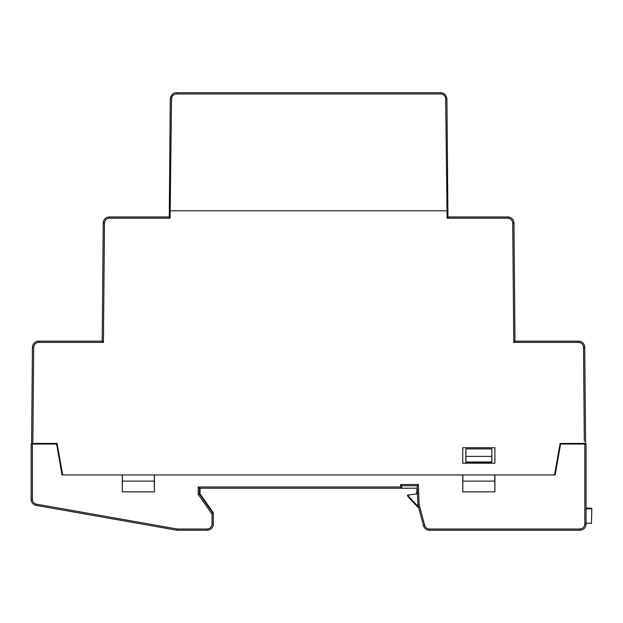 <?xml version="1.0" encoding="UTF-8"?>
<svg xmlns="http://www.w3.org/2000/svg" width="623" height="623" viewBox="0 0 623 623"><rect width="100%" height="100%" fill="white"/><g stroke="black" fill="none" stroke-linecap="round" stroke-linejoin="round"><path stroke-width="0.93" d="M445.679 98.878C445.352 95.919 443.701 94.283 440.734 93.98L440.734 92.757C443.849 92.554 445.904 94.603 446.909 98.878L445.679 98.878L447.112 218.19L447.945 216.96L446.909 98.878C445.904 94.603 443.849 92.554 440.734 92.757L176.465 92.757C173.35 92.554 171.294 94.603 170.289 98.878L169.254 216.96L170.087 218.19L171.52 98.878L170.289 98.878C171.294 94.603 173.35 92.554 176.465 92.757L176.465 93.98C173.498 94.283 171.855 95.911 171.52 98.878M169.254 216.96L109.422 216.96A6.175 6.175 0 0 0 103.239 223.081L102.211 341.163L38.626 341.163A6.175 6.175 0 0 0 32.451 347.284L31.602 444.043M170.087 218.19L109.422 218.19C106.455 218.494 104.804 220.129 104.477 223.096L103.434 342.393L38.626 342.393C35.659 342.697 34.016 344.332 33.681 347.299L32.848 443.428L57.106 443.428L62.666 474.944L554.532 474.944L560.093 443.428L585.589 443.428L585.597 444.043M585.589 443.428L584.748 347.284A6.175 6.175 0 0 0 578.572 341.163L514.987 341.163L513.959 223.081A6.175 6.175 0 0 0 507.776 216.96L447.945 216.96M103.434 342.393L102.211 341.163M32.848 443.428L31.609 443.428M583.517 347.299C583.19 344.332 581.539 342.697 578.572 342.393L578.572 341.163A6.175 6.175 0 0 1 584.748 347.284L583.517 347.299L584.335 441.263M578.572 342.393L513.765 342.393L514.987 341.163M512.721 223.096C512.394 220.129 510.743 218.494 507.776 218.19L507.776 216.96A6.175 6.175 0 0 1 513.959 223.081L512.721 223.096L513.765 342.393M462.772 447.75L494.903 447.75L494.903 463.2L462.772 463.2L462.772 447.75M418.5 506.982L409.085 496.967L408.042 495.067L407.426 495.153L416.74 493.891L416.857 489.873A0.615 0.615 0 0 1 417.324 489.296M586.048 523.211L591.406 523.375L591.85 508.866L591.25 508.228L586.048 508.064M591.25 508.228L591.85 508.866L586.048 508.687M409.085 496.967L408.633 497.388L418.835 508.243M408.633 497.388A4.945 4.945 0 0 1 407.426 495.153M417.285 488.23L199.453 488.23L199.453 493.961L199.999 493.79L199.999 488.23L401.664 488.23L400.472 486.991L198.215 486.991L198.223 494.351L212.046 514.076L212.046 524.068C211.734 527.05 210.083 528.693 207.109 529.013L177.244 529.013L36.469 504.186C33.946 503.54 32.591 501.912 32.388 499.319L32.388 444.043L31.15 444.043L31.15 499.319L32.388 499.319M199.999 493.79L213.284 512.76L213.284 513.687L212.046 514.076M177.244 529.013L177.134 530.243L207.109 530.243A6.175 6.175 0 0 0 213.284 524.068L213.284 513.687L199.453 493.961L198.223 494.351M462.889 474.944L462.772 491.827L494.903 491.827L494.903 474.944L555.155 474.944L560.599 444.043L586.048 444.043L586.048 524.068A6.175 6.175 0 0 1 579.873 530.243L429.473 530.243A6.175 6.175 0 0 1 423.508 525.664L417.854 504.583L417.2 485.753L401.749 485.753L401.664 488.23M491.742 456.402L465.934 456.402L465.864 448.91L465.864 462.585L491.812 462.585L491.812 448.91L491.757 462.585M491.742 461.962L465.934 461.962L465.934 456.402M465.918 462.585L465.934 461.962M417.854 504.583L419.084 504.404L418.391 484.523L400.558 484.523L400.472 486.991M417.2 485.753L418.391 484.523M401.749 485.753L400.558 484.523M199.453 488.23L198.215 486.991M177.134 530.243L36.259 505.409A6.175 6.175 0 0 1 31.15 499.319M32.388 444.043L56.6 444.043L62.043 474.944L122.295 474.944L122.295 491.827L154.426 491.827L154.317 481.12L122.404 481.12L122.295 491.827M122.404 474.944L122.404 481.12M154.426 491.827L154.426 474.944L462.772 474.944L462.772 491.827M154.309 481.12L154.309 474.944M462.881 481.12L494.794 481.12L494.903 491.827M494.794 474.944L494.794 481.12M491.812 448.91L465.864 448.91M584.81 444.043L584.81 524.068C584.499 527.05 582.848 528.693 579.873 529.013L579.873 530.243M581.866 528.592L579.873 529.013L429.473 529.013L429.473 530.243M440.734 93.98L176.465 93.98L440.734 93.98M440.734 92.757C443.849 92.554 445.904 94.603 446.909 98.878M170.289 98.878C171.294 94.603 173.35 92.554 176.465 92.757M104.477 223.096L103.239 223.081A6.175 6.175 0 0 1 109.422 216.96L109.422 218.19M33.681 347.299L32.451 347.284A6.175 6.175 0 0 1 38.626 341.163L38.626 342.393M446.652 210.776L170.546 210.776M507.776 218.19L447.112 218.19M212.046 524.068L213.284 524.068A6.175 6.175 0 0 1 207.109 530.243L207.109 529.013M423.508 525.664L424.699 525.345L419.084 504.404M429.473 529.013C427.067 528.849 425.478 527.634 424.699 525.345M36.259 505.409L36.469 504.186M584.81 524.068L586.048 524.068"/></g></svg>
